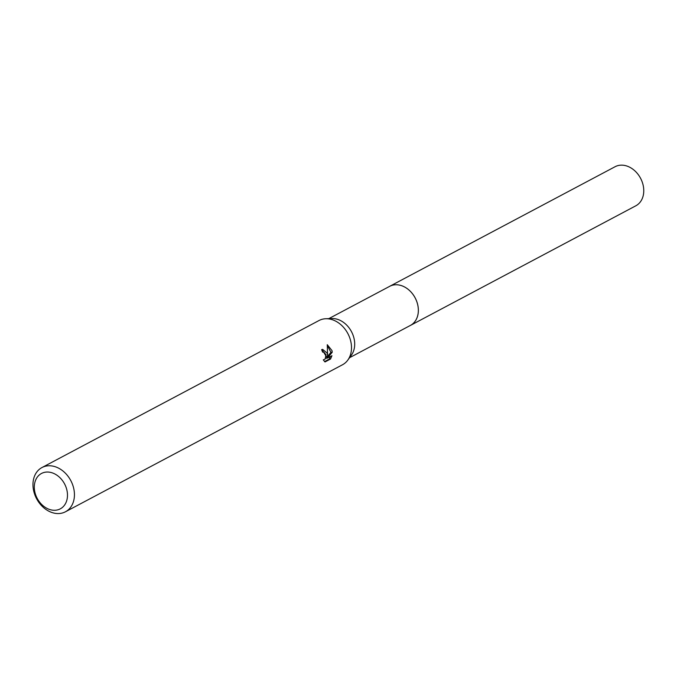 <?xml version="1.0" encoding="UTF-8"?>
<svg xmlns="http://www.w3.org/2000/svg" width="677" height="677" viewBox="0 0 677 677"><rect width="100%" height="100%" fill="white"/><g stroke="black" fill="none" stroke-linecap="round" stroke-linejoin="round"><path stroke-width="1.02" d="M389.08 286.65A22.138 17.103 62 0 1 389.656 286.329A22.121 17.094 62 0 1 417.565 304.193A22.121 17.094 62 0 1 410.397 325.425L349.527 357.727M389.25 286.566A22.129 17.103 62 0 1 417.582 304.193A22.129 17.103 62 0 1 409.991 325.645M41.966 467.545L319.028 320.517A25.041 19.354 62 0 1 325.865 318.74L332.052 318.545A22.121 17.094 62 0 1 353.919 337.967A22.121 17.094 62 0 1 351.439 355.078L347.809 360.096A25.041 19.354 62 0 1 342.511 364.759L65.441 511.787A25.041 19.354 62 0 1 33.85 491.587A25.041 19.354 62 0 1 41.966 467.545A25.041 19.354 62 0 1 73.556 487.753A25.041 19.354 62 0 1 65.441 511.787M325.865 318.74A25.041 19.354 62 0 1 350.618 340.726A25.041 19.354 62 0 1 347.809 360.096M323.293 359.893L325.163 359.013L325.984 354.731L323.784 351.998L322.624 352.133A25.041 19.354 -118 0 0 321.617 349.67L322.624 349.366L327.219 353.14L327.6 356.305M321.973 349.51L326.272 356.44L327.609 356.305L327.27 344.703L332.001 350.61L332.246 352.201L327.44 358.099L331.933 355.721L330.571 358.996M324.554 361.586L329.174 359.132L330.571 359.005L325.028 361.941L323.293 359.885M66.778 489.623A20.031 15.478 62 0 1 55.683 510.221A20.031 15.478 62 0 1 35.009 492.695A20.031 15.478 62 0 1 46.104 472.097A20.031 15.478 62 0 1 66.778 489.623M329.174 359.132L330.376 356.542M327.44 358.099L326.094 358.235L330.918 352.328L327.456 345.744M330.918 352.328L332.246 352.201M410.414 325.434A22.138 17.103 62 0 0 416.567 300.969A22.138 17.103 62 0 0 394.742 284.814A22.138 17.103 62 0 0 389.656 286.329L615.088 166.72A22.121 17.094 62 0 1 620.166 165.213A22.121 17.094 62 0 1 641.965 181.351A22.121 17.094 62 0 1 635.821 205.8L410.414 325.434A22.138 17.103 62 0 1 409.822 325.73M323.225 351.955L322.582 352.015M323.775 359.936L323.344 359.978M389.656 286.346L328.785 318.647"/></g></svg>
